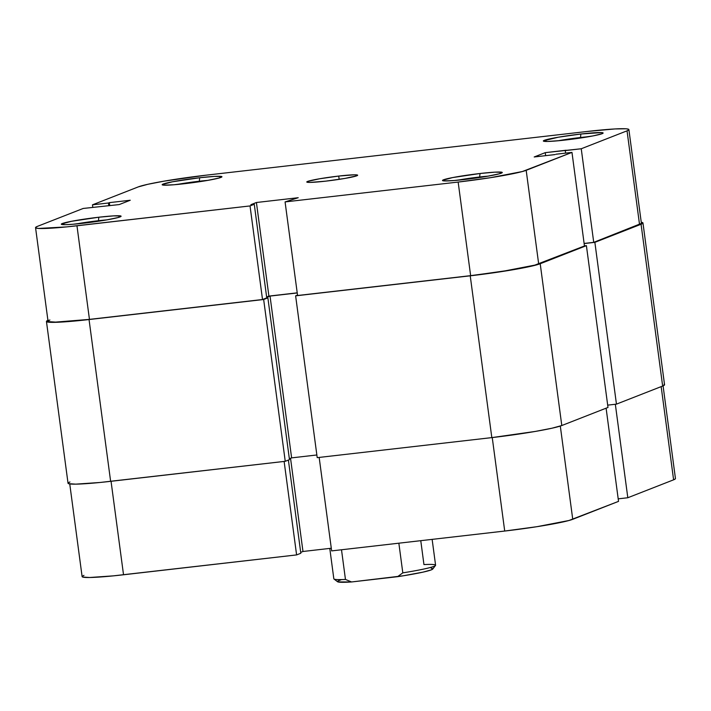 <?xml version="1.0" encoding="UTF-8"?>
<svg xmlns="http://www.w3.org/2000/svg" width="711" height="711" viewBox="0 0 711 711"><rect width="100%" height="100%" fill="white"/><g stroke="black" fill="none" stroke-linecap="round" stroke-linejoin="round"><path stroke-width="1.07" d="M199.302 181.225A26.947 1.813 -7.6 0 0 176.675 184.522A26.947 1.813 172.4 0 1 199.302 181.225L199.373 181.74L199.302 181.225A26.947 1.813 172.4 0 1 207.879 180.363A26.947 1.813 -7.6 0 0 199.302 181.225L199.693 177.741L199.302 181.225M184.407 183.722A30.155 2.026 172.4 0 1 162.25 184.842A30.155 2.026 172.4 0 1 199.693 177.741L172.275 181.82L162.215 184.567L163.779 185.153L173.928 184.762L207.079 180.505L218.899 178.061L221.672 176.524L214.464 176.399L199.693 177.741A30.155 2.026 172.4 0 1 221.894 176.888A30.155 2.026 172.4 0 1 184.407 183.722M580.496 137.507A26.947 1.813 -7.6 0 0 557.868 140.805A26.947 1.813 172.4 0 1 580.496 137.507L580.567 138.014L580.496 137.507A26.947 1.813 172.4 0 1 589.072 136.636A26.947 1.813 -7.6 0 0 580.496 137.507L580.887 134.015L580.496 137.507M565.592 139.996A30.155 2.026 172.4 0 1 543.435 141.125A30.155 2.026 172.4 0 1 580.887 134.015L558.215 137.232L543.408 140.84L547.399 141.462L560.108 140.591L593.018 135.917L602.137 133.695L602.866 132.797L601.515 132.584L580.887 134.015A30.155 2.026 172.4 0 1 603.079 133.161A30.155 2.026 172.4 0 1 565.592 139.996M98.447 220.712A26.947 1.813 -7.6 0 0 75.819 224.009A26.947 1.813 172.4 0 1 98.447 220.712L98.518 221.228L98.447 220.712A26.947 1.813 172.4 0 1 107.023 219.85A26.947 1.813 -7.6 0 0 98.447 220.712L98.838 217.219L98.447 220.712M83.551 223.21A30.155 2.026 172.4 0 1 61.395 224.329A30.155 2.026 172.4 0 1 98.838 217.219L71.42 221.308L61.359 224.054L65.359 224.676L73.073 224.249L106.223 219.992L118.044 217.548L120.817 216.011L113.609 215.886L98.838 217.219A30.155 2.026 172.4 0 1 121.039 216.375A30.155 2.026 172.4 0 1 83.551 223.21M479.641 176.986A26.947 1.813 -7.6 0 0 457.013 180.292A26.947 1.813 172.4 0 1 479.641 176.986L479.712 177.501L479.641 176.986A26.947 1.813 172.4 0 1 488.217 176.124A26.947 1.813 -7.6 0 0 479.641 176.986L480.032 173.502L479.641 176.986M464.736 179.483A30.155 2.026 172.4 0 1 442.58 180.603A30.155 2.026 172.4 0 1 480.032 173.502L452.605 177.581L442.553 180.327L444.108 180.914L454.267 180.523L487.408 176.266L499.238 173.822L502.01 172.284L494.794 172.16L480.032 173.502A30.155 2.026 172.4 0 1 502.224 172.649A30.155 2.026 172.4 0 1 464.736 179.483M338.72 176.061L339.165 179.368L338.72 176.061L319.426 178.808L307.623 181.429L307.01 182.194L310.227 182.407L325.709 181.154A25.667 1.724 172.4 0 1 306.779 182.007A25.667 1.724 172.4 0 1 338.72 176.061A25.667 1.724 172.4 0 1 357.66 175.217A25.667 1.724 172.4 0 1 325.709 181.154L345.004 178.417L356.806 175.786L357.429 175.03L354.211 174.817L338.72 176.061M92.466 204.83L92.803 207.354L92.466 204.83L138.254 186.904L92.466 204.83L108.445 202.999L92.466 204.83M250.032 205.932L76.966 225.787L89.453 319.381L262.519 299.527L250.032 205.932L66.736 226.889L38.554 228.444L36.048 228.053L35.657 227.351L37.399 226.382L83.187 208.456L119.181 204.581L130.246 200.244L109.343 202.644L108.445 202.999L108.819 205.763L108.445 202.999L109.343 202.644L109.743 205.657L109.343 202.644L130.246 200.244L119.181 204.581L83.187 208.456L37.399 226.382A56.142 3.777 172.4 0 0 35.55 227.644L48.037 321.23A56.142 3.777 -7.6 0 0 89.453 319.381L262.519 299.527L266.749 297.873L262.519 299.527L250.032 205.932L254.262 204.279L250.032 205.932M571.973 152.394L526.184 170.32L538.671 263.914L584.46 245.979L571.973 152.394L522.372 171.529L490.439 177.697L458.151 182.06L285.075 201.915L298.22 197.711L256.413 202.502L250.885 204.67L254.262 204.279L266.749 297.873L254.262 204.279L250.885 204.67L256.413 202.502L268.9 296.096L297.216 292.843L268.9 296.096L266.634 296.985L268.9 296.096L256.413 202.502L298.22 197.711L285.075 201.915L297.571 295.509L470.638 275.655L502.926 271.291L534.859 265.114L584.46 245.979L571.973 152.394L555.984 154.225L571.973 152.394M628.888 129.58L641.375 223.174A56.142 3.777 -7.6 0 1 639.527 224.427L627.04 130.833L581.243 148.759L593.729 242.353L639.527 224.427L627.04 130.833A56.142 3.777 172.4 0 0 628.888 129.58A56.142 3.777 172.4 0 0 587.473 131.437L206.288 175.155A56.142 3.777 172.4 0 0 138.254 186.904L147.799 184.3L164.072 181.154L206.288 175.155L587.473 131.437L614.962 128.94L625.876 128.78L628.391 129.171L628.782 129.864L627.04 130.833L581.243 148.759L593.729 242.353L584.122 243.455L593.729 242.353L641.269 223.458M49.886 319.977L48.144 320.945L48.535 321.639L55.582 322.11L89.453 319.381L76.966 225.787A56.142 3.777 172.4 0 1 35.55 227.644M581.243 148.759L545.248 152.643L534.192 156.971L555.095 154.58L534.192 156.971L545.248 152.643L545.657 155.656L545.248 152.643L566.152 150.243L565.263 150.599L565.601 153.123L565.263 150.599L581.243 148.759M297.571 295.509L470.638 275.655L458.151 182.06L285.075 201.915L297.571 295.509M458.151 182.06L470.638 275.655A56.142 3.777 -7.6 0 0 538.671 263.914L526.184 170.32A56.142 3.777 172.4 0 1 458.151 182.06M46.446 321.443L68.034 483.24A57.742 3.884 -7.6 0 0 110.632 481.338L89.044 319.541A57.742 3.884 172.4 0 1 46.446 321.443A57.742 3.884 172.4 0 1 47.921 320.332M69.936 481.951L68.149 482.947L68.549 483.667L75.793 484.147L100.118 482.467L285.244 461.306L263.657 299.509L89.044 319.541L110.632 481.338L285.244 461.306L263.657 299.509L267.878 297.856L289.475 459.653L285.244 461.306L289.475 459.653L267.878 297.856L263.657 299.509L78.53 320.67L54.205 322.35L46.962 321.861L46.553 321.15L48.348 320.154M266.687 297.385L270.029 296.078L291.617 457.875L289.35 458.764L291.617 457.875L316.857 454.978L291.617 457.875L270.029 296.078L297.225 292.959L270.029 296.078L266.687 297.385M317.213 457.644L295.625 295.838L297.509 295.101L295.625 295.838L317.213 457.644L491.825 437.612L470.229 275.815L295.625 295.838L470.229 275.815L491.825 437.612A57.742 3.884 -7.6 0 0 561.797 425.534L540.209 263.737A57.742 3.884 172.4 0 1 470.229 275.815L513.644 269.647L530.388 266.412L540.209 263.737L561.797 425.534L607.994 407.447L586.406 245.65L540.209 263.737L586.406 245.65L584.442 245.873L586.406 245.65L607.994 407.447L561.797 425.534L551.985 428.209L535.241 431.444L491.825 437.612L317.213 457.644M664.038 384.34L664.447 385.051L662.652 386.046L616.455 404.132L607.683 405.146L616.455 404.132L594.867 242.335L584.14 243.562L594.867 242.335L616.455 404.132L662.652 386.046L641.064 224.249L594.867 242.335L641.064 224.249L662.652 386.046A57.742 3.884 -7.6 0 0 664.554 384.758L642.966 222.961A57.742 3.884 172.4 0 1 641.064 224.249L642.851 223.254L641.251 222.267A57.742 3.884 172.4 0 1 642.966 222.961M627.813 497.744L615.335 404.266L627.813 497.744L673.601 479.818L627.813 497.744L618.197 498.846L627.813 497.744M663.079 385.877L675.45 478.565A56.142 3.777 -7.6 0 1 673.601 479.818L661.168 386.633L673.601 479.818L675.343 478.85M331.646 550.901L504.712 531.046L492.243 437.567L504.712 531.046L537.001 526.682L568.933 520.505L618.534 501.371L572.746 519.306L560.304 426.058L572.746 519.306A56.142 3.777 -7.6 0 1 504.712 531.046L331.646 550.901L319.168 457.422L331.646 550.901M83.96 575.368L82.218 576.337L82.609 577.03L89.657 577.501L113.307 575.866L296.603 554.918L300.824 553.265L288.39 460.079L300.824 553.265L296.603 554.918L284.124 461.439L296.603 554.918L123.527 574.772L111.049 481.294L123.527 574.772A56.142 3.777 -7.6 0 1 82.112 576.621L69.749 483.933M300.709 552.376L302.975 551.487L331.29 548.234L302.975 551.487L290.541 458.302L302.975 551.487L300.709 552.376M606.101 408.185L618.534 501.371L606.101 408.185M420.77 540.671L423.952 564.578A51.325 3.448 172.4 0 1 435.496 565.467A51.325 3.448 172.4 0 1 402.808 572.862L398.853 543.186L402.808 572.862A51.325 3.448 -7.6 0 0 435.585 565.218L432.137 539.373M329.78 548.412L333.832 578.798A51.325 3.448 -7.6 0 0 345.457 579.438L341.502 549.763L345.457 579.438A51.325 3.448 172.4 0 1 333.974 579.012L337.574 581.749A48.117 3.235 -7.6 0 0 351.554 581.962L403.475 575.759L423.054 572.124L431.239 569.893L432.83 568.836M341.013 579.803L337.823 581.047L337.867 581.9L351.554 581.962L345.457 579.438L351.554 581.962L397.565 576.683A48.117 3.235 -7.6 0 0 432.75 569.049L435.496 565.467M432.395 568.462L431.159 568.213M402.808 572.862L397.565 576.683L402.808 572.862"/></g></svg>
